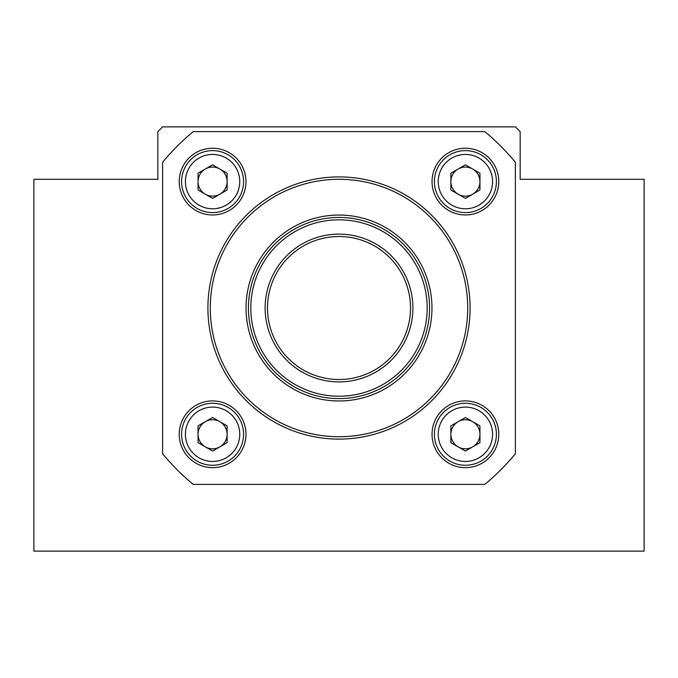 <?xml version="1.0" encoding="UTF-8"?>
<svg xmlns="http://www.w3.org/2000/svg" width="678" height="678" viewBox="0 0 678 678"><rect width="100%" height="100%" fill="white"/><g stroke="black" fill="none" stroke-linecap="round" stroke-linejoin="round"><path stroke-width="1.02" d="M162.618 126.862L157.847 131.625L157.847 179.297L33.9 179.297L33.9 551.138L644.1 551.138L644.1 179.297L520.153 179.297L520.153 131.625L515.382 126.862L162.618 126.862M311.609 241.961A71.512 71.512 0 0 1 405.054 280.624A71.512 71.512 0 0 1 366.391 374.07A71.512 71.512 0 0 1 272.946 335.407A71.512 71.512 0 0 1 311.609 241.961M429.581 308.015A90.581 90.581 0 0 1 293.71 386.452A90.581 90.581 0 0 1 293.71 229.571A90.581 90.581 0 0 1 429.581 308.015M427.191 308.015A88.191 88.191 0 0 0 294.905 231.639A88.191 88.191 0 0 0 294.905 384.392A88.191 88.191 0 0 0 427.191 308.015M412.894 308.015A73.894 73.894 0 0 1 302.057 372.002A73.894 73.894 0 0 1 302.057 244.021A73.894 73.894 0 0 1 412.894 308.015M410.512 308.015A71.512 71.512 0 0 0 303.244 246.089A71.512 71.512 0 0 0 303.244 369.942A71.512 71.512 0 0 0 410.512 308.015M470.1 308.015A131.1 131.1 0 0 1 273.454 421.546A131.1 131.1 0 0 1 273.454 194.476A131.1 131.1 0 0 1 470.1 308.015A131.1 131.1 0 0 0 273.454 194.476A131.1 131.1 0 0 0 273.454 421.546A131.1 131.1 0 0 0 470.1 308.015M467.718 308.015A128.718 128.718 0 0 0 274.641 196.544A128.718 128.718 0 0 0 274.641 419.487A128.718 128.718 0 0 0 467.718 308.015M431.962 308.015A92.962 92.962 0 0 1 292.523 388.519A92.962 92.962 0 0 1 292.523 227.511A92.962 92.962 0 0 1 431.962 308.015M193.23 131.625A228.825 228.825 0 0 0 162.61 162.245L162.61 453.785A228.825 228.825 0 0 0 193.23 484.397L484.77 484.397A228.825 228.825 0 0 0 515.382 453.785L515.382 162.245A228.825 228.825 0 0 0 484.77 131.625L193.23 131.625M245.961 181.602A33.375 33.375 0 0 0 195.908 152.703A33.375 33.375 0 0 0 195.908 210.502A33.375 33.375 0 0 0 245.961 181.602M498.779 181.602A33.375 33.375 0 0 0 448.726 152.703A33.375 33.375 0 0 0 448.726 210.502A33.375 33.375 0 0 0 498.779 181.602M498.779 434.276A33.375 33.375 0 0 0 448.726 405.376A33.375 33.375 0 0 0 448.726 463.176A33.375 33.375 0 0 0 498.779 434.276M245.961 434.276A33.375 33.375 0 0 0 195.908 405.376A33.375 33.375 0 0 0 195.908 463.176A33.375 33.375 0 0 0 245.961 434.276M212.587 164.83L227.122 173.221L227.122 189.993L212.587 198.383L198.061 189.993L198.061 173.221L212.587 164.83M239.766 181.602A27.171 27.171 0 0 0 199.001 158.076A27.171 27.171 0 0 0 199.001 205.137A27.171 27.171 0 0 0 239.766 181.602M243.58 181.602A30.985 30.985 0 0 0 197.095 154.77A30.985 30.985 0 0 0 197.095 208.443A30.985 30.985 0 0 0 243.58 181.602M198.061 181.602A14.526 14.526 0 0 0 219.858 194.188A14.526 14.526 0 0 0 219.858 169.025A14.526 14.526 0 0 0 198.061 181.602M465.413 164.83L479.939 173.221L479.939 189.993L465.413 198.383L450.878 189.993L450.878 173.221L465.413 164.83M492.584 181.602A27.171 27.171 0 0 0 451.819 158.076A27.171 27.171 0 0 0 451.819 205.137A27.171 27.171 0 0 0 492.584 181.602M496.398 181.602A30.985 30.985 0 0 0 449.912 154.77A30.985 30.985 0 0 0 449.912 208.443A30.985 30.985 0 0 0 496.398 181.602M450.878 181.602A14.526 14.526 0 0 0 472.676 194.188A14.526 14.526 0 0 0 472.676 169.025A14.526 14.526 0 0 0 450.878 181.602M212.587 417.495L227.122 425.886L227.122 442.658L212.587 451.048L198.061 442.658L198.061 425.886L212.587 417.495M239.766 434.276A27.171 27.171 0 0 0 199.001 410.741A27.171 27.171 0 0 0 199.001 457.803A27.171 27.171 0 0 0 239.766 434.276M243.58 434.276A30.985 30.985 0 0 0 197.095 407.436A30.985 30.985 0 0 0 197.095 461.108A30.985 30.985 0 0 0 243.58 434.276M198.061 434.276A14.526 14.526 0 0 0 219.858 446.853A14.526 14.526 0 0 0 219.858 421.691A14.526 14.526 0 0 0 198.061 434.276M465.413 417.495L479.939 425.886L479.939 442.658L465.413 451.048L450.878 442.658L450.878 425.886L465.413 417.495M492.584 434.276A27.171 27.171 0 0 0 451.819 410.741A27.171 27.171 0 0 0 451.819 457.803A27.171 27.171 0 0 0 492.584 434.276M496.398 434.276A30.985 30.985 0 0 0 449.912 407.436A30.985 30.985 0 0 0 449.912 461.108A30.985 30.985 0 0 0 496.398 434.276M450.878 434.276A14.526 14.526 0 0 0 472.676 446.853A14.526 14.526 0 0 0 472.676 421.691A14.526 14.526 0 0 0 450.878 434.276"/></g></svg>

